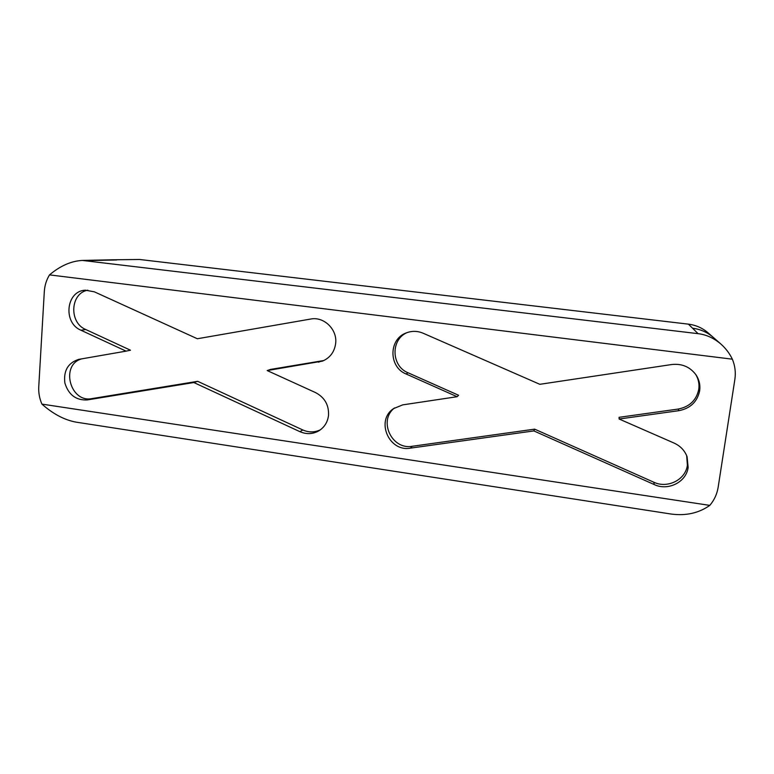 <?xml version="1.0" encoding="UTF-8"?>
<svg xmlns="http://www.w3.org/2000/svg" width="774" height="774" viewBox="0 0 774 774"><rect width="100%" height="100%" fill="white"/><g stroke="black" fill="none" stroke-linecap="round" stroke-linejoin="round"><path stroke-width="1.16" d="M671.755 364.525C682.029 363.422 690.147 366.915 696.107 375.003C699.251 379.87 700.431 385.133 699.657 390.812C697.277 401.803 690.36 408.42 678.895 410.675L619.132 419.015L674.106 443.086C680.385 445.959 684.7 450.507 687.08 456.718L688.144 467.399C686.403 482.096 668.068 491.248 654.233 484.563L533.866 430.915L410.346 448.156C388.945 452.209 375.409 420.534 393.502 408.643L402.722 404.87L457.105 396.714L406.098 373.977C388.587 367.108 388.538 339.225 406.166 332.946C411.797 330.759 417.438 330.846 423.107 333.217L539.826 384.31L671.755 364.525M695.662 374.364C698.477 379.028 699.512 384.03 698.767 389.37C696.416 400.245 689.566 406.805 678.227 409.049L619.065 417.321L619.132 419.015M310.635 319.052C323.9 316.285 337.474 329.453 335.655 343.404C334.484 351.928 330.092 357.82 322.497 361.11L267.194 370.562L315.54 392.592C324.616 397.391 328.95 404.947 328.544 415.232C327.721 421.965 324.567 427.113 319.101 430.683C312.977 434.214 306.581 434.553 299.915 431.669L193.858 382.54L87.288 399.926C76.036 400.477 68.567 394.846 64.871 383.033C63.391 370.804 67.967 362.919 78.619 359.397L126.085 351.135L80.989 330.246C62.684 322.864 66.1 290.743 85.421 290.202L94.331 291.817L197.351 338.751L310.635 319.052M533.866 430.915L534.631 429.144L653.817 482.221C667.507 488.829 685.658 479.754 687.38 465.203L686.673 455.683M41.912 404.105C39.493 398.513 38.439 392.728 38.758 386.748L44.311 291.614C44.699 285.48 46.43 279.907 49.517 274.886C60.256 265.83 71.208 261.012 82.383 260.432L698.071 333.662C706.198 334.61 713.792 338.054 720.836 343.995C725.751 348.368 729.592 353.437 732.349 359.184C735.058 365.725 735.9 372.488 734.855 379.473L718.146 487.301C717.053 494.064 714.276 500.091 709.797 505.393C698.796 513.114 685.938 516.006 671.213 514.052L76.229 422.169C64.571 420.059 53.135 414.032 41.912 404.105L709.797 505.393M732.349 359.184L49.517 274.886M407.163 332.568C390.502 339.476 391.189 366.141 408.072 372.787L458.605 395.282L457.105 396.714M323.851 360.529L270.407 369.44L267.194 370.562M87.82 290.182C70.192 293.143 68.751 322.661 85.75 329.521L130.477 350.216L126.085 351.135M193.858 382.54L197.68 381.321L302.818 429.976C308.816 432.598 314.689 432.531 320.436 429.773M139.533 259.474L112.878 259.793L139.533 259.474L688.425 324.151C695.865 325.09 702.376 327.953 707.958 332.743L720.836 343.995M197.68 381.321L91.961 398.591C70.086 403.215 60.053 364.68 81.696 358.855M534.631 429.144L412.271 446.269C391.712 450.158 377.954 420.388 394.566 407.917M408.072 372.787L406.098 373.977M653.817 482.221L654.233 484.563M85.75 329.521L80.989 330.246M302.818 429.976L299.915 431.669M116.7 259.967L86.543 260.635M688.425 324.151L698.071 333.662M692.556 328.224C700.402 329.211 707.272 332.239 713.164 337.29M91.961 398.591L87.288 399.926M321.258 361.129L318.491 362.193M412.271 446.269L410.346 448.156M678.227 409.049L678.895 410.675M112.878 259.783L82.383 260.432"/></g></svg>
